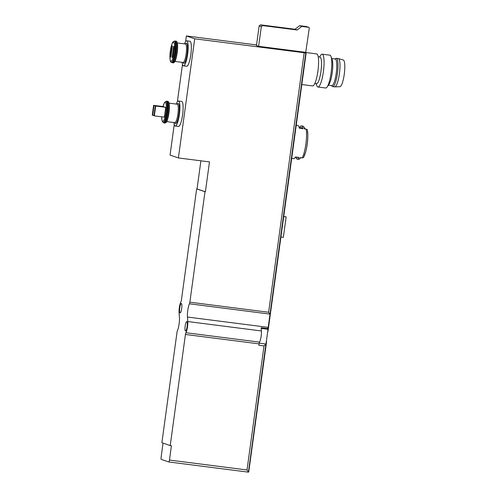 <?xml version="1.0" encoding="UTF-8"?>
<svg xmlns="http://www.w3.org/2000/svg" width="497" height="497" viewBox="0 0 497 497"><rect width="100%" height="100%" fill="white"/><g stroke="black" fill="none" stroke-linecap="round" stroke-linejoin="round"><path stroke-width="0.75" d="M305.736 52.34L309.271 28.217A0.826 0.808 108.8 0 0 308.581 27.292L301.76 26.422L297.187 30L262.689 25.589L261.316 26.664L258.62 46.314L305.736 52.34A62.038 2.591 -172.2 0 1 306.164 52.725A62.038 2.591 -172.2 0 1 305.792 52.943L194.712 38.797L178.392 157.934L170.055 155.089L174.236 124.542M259.185 343.141L265.988 344.011L264.019 345.931L258.862 345.266L259.055 343.874A2.069 0.435 -82.7 0 1 259.533 342.129A7.033 1.466 -82.7 0 0 261.403 330.959L261.161 327.74L267.622 328.567L268.15 327.722L269.964 314.495L268.628 312.259L189.86 302.188L204.988 191.743L205.391 191.799L209.479 161.91L178.392 157.934M268.15 327.722L268.007 329.269L267.622 328.567M265.988 344.011L268.038 329.269L261.211 328.405L267.989 329.269M265.901 344.129L248.432 472.15L168.781 461.962A2.069 0.435 -82.7 0 0 169.458 460.054L171.422 445.728L170.216 445.573L185.437 334.462A2.069 0.435 -82.7 0 1 185.915 332.717A7.033 1.466 -82.7 0 0 187.785 321.54L187.444 317.036A8.685 1.814 -82.7 0 1 189.456 303.797A2.069 0.435 -82.7 0 0 189.86 302.188M264.019 345.931L247.021 469.976L248.432 472.15A62.038 2.591 -172.2 0 0 248.736 471.945L266.603 341.538M267.995 331.356L295.33 131.898M302.636 78.576L306.164 52.725M291.683 158.425L293.603 158.673A16.749 3.498 -82.7 0 0 295.448 156.996L299.057 157.456A16.749 3.498 97.3 0 1 297.212 159.133L298.535 159.307A16.749 3.498 -82.7 0 0 299.324 159.015A16.749 3.498 -82.7 0 0 300.381 157.624L302.213 157.86A1.653 1.435 29.1 0 0 303.686 157.189L305.599 152.107A15.506 3.243 -82.7 0 0 307.811 134.824A15.506 3.243 -82.7 0 0 307.432 130.363A1.653 1.367 169.1 0 0 306.146 129.139L304.319 128.909A16.749 3.498 -82.7 0 0 303.481 126.555A16.749 3.498 -82.7 0 0 302.785 126.076L301.462 125.903A16.749 3.498 97.3 0 1 302.99 128.735L299.38 128.276A16.749 3.498 -82.7 0 0 297.852 125.443L296.231 125.238M297.212 159.133A16.749 3.498 97.3 0 1 295.92 157.3M299.747 127.356A16.749 3.498 97.3 0 1 301.462 125.903M154.343 115.869L164.377 117.149L165.718 107.321L155.275 105.898L153.927 115.726L154.343 115.869L155.691 106.041L165.718 107.321M164.016 107.017L163.637 106.613L153.604 105.327L152.262 115.155L152.678 115.298L154.027 105.47L164.053 106.756M200.906 160.811L197.048 188.953L196.65 188.897L181.43 300.014A2.069 0.435 -82.7 0 1 180.951 301.76A7.033 1.466 -82.7 0 0 179.082 312.93L179.423 317.434A8.685 1.814 -82.7 0 1 177.41 330.673A2.069 0.435 -82.7 0 0 177.007 332.288L161.879 442.728L170.216 445.573M177.354 101.792L182.48 64.355M185.598 41.611L186.369 35.952L194.712 38.797M256.545 44.929L186.369 35.952M163.047 443.125L161.121 457.209A2.069 0.435 -82.7 0 0 161.258 459.396L168.763 461.962A2.069 0.435 -82.7 0 0 168.781 461.962L248.413 472.15M178.442 101.009L181.653 101.419A12.611 2.634 97.3 0 1 182.598 114.801A12.611 2.634 97.3 0 1 178.454 126.443L175.242 126.033A12.611 2.634 -82.7 0 0 179.46 113.856A12.611 2.634 -82.7 0 0 178.442 101.009A12.611 2.634 -82.7 0 0 176.261 104.066M186.686 40.829L189.897 41.239A12.611 2.634 97.3 0 1 190.842 54.62A12.611 2.634 97.3 0 1 186.698 66.263L183.486 65.852A12.611 2.634 -82.7 0 0 187.704 53.676A12.611 2.634 -82.7 0 0 186.686 40.829A12.611 2.634 -82.7 0 0 184.505 43.885M258.62 46.314L256.452 45.575L259.148 25.925L260.521 24.85L295.019 29.261L299.592 25.682L306.413 26.552A0.826 0.808 108.8 0 1 306.568 26.589L308.736 27.329M205.391 191.799L197.048 188.953M187.102 326.628A4.759 0.994 97.3 0 1 185.536 331.021A4.759 0.994 97.3 0 1 185.157 326.175A4.759 0.994 97.3 0 1 186.742 321.584A4.759 0.994 97.3 0 1 187.102 326.628M181.685 308.494A4.759 0.994 97.3 0 1 180.125 312.886A4.759 0.994 97.3 0 1 179.74 308.041A4.759 0.994 97.3 0 1 181.33 303.45A4.759 0.994 97.3 0 1 181.685 308.494M204.988 191.743L196.65 188.897M301.76 26.422L299.592 25.682M297.187 30L295.019 29.261M262.689 25.589L260.521 24.85M261.316 26.664L259.148 25.925M182.144 62.349A12.611 2.634 -82.7 0 0 183.486 65.852M171.943 45.811L170.428 56.863L170.887 57.018L172.403 45.966L171.943 45.811M174.068 46.538L173.615 46.376L172.099 57.435L172.558 57.59L174.068 46.538M173.9 122.529A12.611 2.634 -82.7 0 0 175.242 126.033M155.691 106.041L155.275 105.898M152.678 115.298L153.964 115.459M154.027 105.47L153.604 105.327M299.144 127.275L301.25 127.549A15.096 3.156 97.3 0 1 302.226 128.642M295.317 157.226L297.423 157.493A15.096 3.156 -82.7 0 0 298.014 157.325M172.571 57.49L172.099 57.435M170.9 56.925L170.428 56.863M331.58 85.627L332.244 86.335A14.27 2.982 -82.7 0 0 332.723 86.608L334.723 86.863A14.27 2.982 -82.7 0 0 334.829 86.869L339.942 86.689A13.444 2.808 -82.7 0 0 344.334 73.711A13.444 2.808 -82.7 0 0 343.352 60.038L338.445 58.578A14.27 2.982 -82.7 0 0 338.345 58.559L336.339 58.304A14.27 2.982 -82.7 0 0 335.81 58.447L334.99 58.963M334.829 86.869A14.27 2.982 -82.7 0 0 339.494 73.09A14.27 2.982 -82.7 0 0 338.445 58.578M332.723 86.608A14.27 2.982 -82.7 0 0 337.488 72.835A14.27 2.982 -82.7 0 0 336.339 58.304M328.343 85.217L331.822 85.658A13.444 2.808 -82.7 0 0 336.314 72.686A13.444 2.808 -82.7 0 0 335.233 58.994L331.754 58.547M316.049 83.589L316.831 85.689A16.544 3.454 -82.7 0 0 317.95 87.012L325.678 88A16.544 3.454 -82.7 0 0 327.094 87L328.964 84.335A13.444 2.808 -82.7 0 0 332.3 72.171A13.444 2.808 -82.7 0 0 332.133 59.559L330.996 56.509A16.544 3.454 -82.7 0 0 329.878 55.179L322.149 54.192A16.544 3.454 -82.7 0 0 320.733 55.198L319.447 57.031M327.094 87A16.544 3.454 -82.7 0 0 331.207 72.028A16.544 3.454 -82.7 0 0 330.996 56.509M317.95 87.012A16.544 3.454 -82.7 0 0 323.479 71.04A16.544 3.454 -82.7 0 0 322.149 54.192M314.837 83.434L316.583 83.658A13.388 2.796 -82.7 0 0 321.056 70.729A13.388 2.796 -82.7 0 0 319.981 57.093L318.235 56.875M301.809 84.533L312.625 85.913A16.128 3.367 -82.7 0 0 318.012 70.344A16.128 3.367 -82.7 0 0 316.719 53.918L306.077 52.558M283.719 216.586L286.148 216.897L283.737 216.462M286.148 216.897L283.346 237.367L280.917 237.057M305.792 52.943L269.964 314.495M303.791 156.953A15.506 3.243 -82.7 0 0 305.599 152.107A62.038 62.038 0 0 0 307.811 134.824L307.413 130.189M302.213 157.86A16.749 3.498 -82.7 0 0 306.146 129.139M161.693 116.807A9.53 1.988 -82.7 0 0 164.389 119.181A9.53 1.988 -82.7 0 0 166.215 104.91A9.53 1.988 -82.7 0 0 163.004 106.532M259.055 343.874L185.437 334.462M247.021 469.976L169.458 460.054M268.237 327.368L187.444 317.036M261.403 330.959L187.785 321.54M304.17 52.8L268.628 312.259M269.859 314.079L189.456 303.797M259.533 342.129L185.915 332.717M308.581 27.292L306.413 26.552M183.076 62.467A10.133 2.118 -82.7 0 0 187.189 53.608A10.133 2.118 -82.7 0 0 185.437 44.003M183.219 62.467L183.107 62.467A9.306 1.945 -82.7 0 0 186.213 53.483A9.306 1.945 -82.7 0 0 185.468 44.009L185.574 44.04M174.006 62.473A10.549 2.205 -82.7 0 0 177.243 52.34A10.549 2.205 -82.7 0 0 176.659 41.717M176.05 41.133L176.826 41.692L177.547 44.587L177.286 52.048C176.205 58.335 175.317 61.647 174.615 61.988L173.267 62.877A10.959 2.292 -82.7 0 0 176.926 52.297A10.959 2.292 -82.7 0 0 176.05 41.133L174.254 41.158A10.791 2.255 -82.7 0 1 175.41 52.104A10.791 2.255 -82.7 0 1 171.54 62.405L172.384 62.765A10.959 2.292 -82.7 0 0 176.05 52.185A10.959 2.292 -82.7 0 0 175.168 41.021M171.54 62.405L171.248 62.175A10.605 2.212 -82.7 0 0 175.05 52.055A10.605 2.212 -82.7 0 0 173.913 41.307L174.254 41.158M173.913 41.307C173.204 42.431 172.44 39.835 170.303 51.029A9.53 1.988 -82.7 0 0 172.092 60.193A9.53 1.988 -82.7 0 0 174.329 43.86A9.53 1.988 -82.7 0 0 170.328 51.042C169.75 58.646 170.061 62.361 171.248 62.175M174.832 122.647A10.133 2.118 -82.7 0 0 178.945 113.794A10.133 2.118 -82.7 0 0 177.193 104.184M174.975 122.647L174.863 122.653A9.306 1.945 -82.7 0 0 177.969 113.664A9.306 1.945 -82.7 0 0 177.224 104.19L177.33 104.221M165.762 122.653A10.549 2.205 -82.7 0 0 168.999 112.521A10.549 2.205 -82.7 0 0 168.415 101.897M167.806 101.32L168.582 101.873L169.303 104.768L169.042 112.235C167.961 118.516 167.073 121.833 166.371 122.169L165.023 123.057A10.959 2.292 -82.7 0 0 168.682 112.477A10.959 2.292 -82.7 0 0 167.806 101.32L166.01 101.338A10.791 2.255 -82.7 0 1 167.166 112.285A10.791 2.255 -82.7 0 1 163.296 122.591L164.14 122.945A10.959 2.292 -82.7 0 0 167.806 112.365A10.959 2.292 -82.7 0 0 166.924 101.208M163.296 122.591L163.004 122.361A10.605 2.212 -82.7 0 0 166.806 112.241A10.605 2.212 -82.7 0 0 165.669 101.487L166.01 101.338M302.623 78.576L295.317 131.898M185.468 44.009L177.305 42.966M183.107 62.467L174.944 61.423M173.267 62.877L172.384 62.765M177.224 104.19L169.061 103.146M174.863 122.653L166.7 121.61M165.023 123.057L164.14 122.945M163.004 122.361L162.146 121.026L161.655 116.801M165.669 101.487L164.507 102.562L162.966 106.526M305.307 129.034L303.481 126.555M300.952 157.698L299.324 159.015"/></g></svg>
